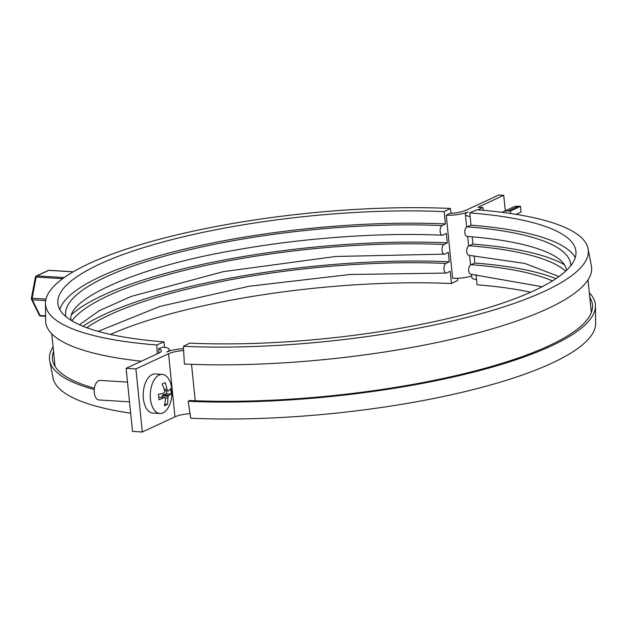 <?xml version="1.0" encoding="UTF-8"?>
<svg xmlns="http://www.w3.org/2000/svg" width="627" height="627" viewBox="0 0 627 627"><rect width="100%" height="100%" fill="white"/><g stroke="black" fill="none" stroke-linecap="round" stroke-linejoin="round"><path stroke-width="0.94" d="M166.382 390.864L166.68 393.787L162.949 394.924L162.087 395.919L161.954 397.44M127.508 382.094L100.195 380.417A9.797 5.384 93.5 0 0 98.635 380.73A9.797 5.384 93.5 0 0 94.183 391.279A9.797 5.384 93.5 0 0 98.995 399.971L129.515 401.836M168.444 390.989A32.447 1.27 -175 0 0 167.589 390.856A32.447 21.953 -139.2 0 0 166.978 389.359A32.596 26.663 -106.9 0 0 165.183 382.595A30.645 7.312 174.2 0 1 162.119 384.022A32.596 25.307 57.8 0 1 164.564 390.488A32.447 27.071 98.4 0 1 164.525 392.275A32.447 15.887 161.8 0 1 163.545 393.27A32.596 5.471 177.1 0 1 158.357 394.312A30.645 24.524 65.1 0 1 158.741 397.04A30.645 24.524 65.1 0 1 158.913 399.76A32.596 10.016 -8.8 0 0 163.984 397.565A32.447 1.27 5 0 1 165.081 397.722A32.447 21.953 40.8 0 1 165.45 399.195A32.596 26.663 73.1 0 1 164.337 405.787A30.645 7.312 -5.8 0 0 167.393 404.36A32.596 25.307 -122.2 0 0 167.864 398.067A32.447 27.071 -81.6 0 0 168.138 396.295A32.447 15.887 -18.2 0 0 168.882 395.292A32.596 5.471 -2.9 0 0 171.155 394.062A30.645 24.524 -114.9 0 0 170.991 391.35A30.645 24.524 -114.9 0 0 170.607 388.622A32.596 10.016 171.2 0 1 168.444 390.989L164.564 390.754M167.589 390.856L164.564 390.668M166.978 389.359L164.172 389.195M163.984 397.565L158.764 397.244M167.393 404.36L164.721 404.196M167.864 398.067L165.128 397.902M168.138 396.295L162.087 395.919M168.882 395.292L162.949 394.924M171.155 394.062L166.68 393.787M171.116 385.19A19.586 10.777 93.5 0 0 162.291 374.413A19.586 10.777 93.5 0 0 159.172 375.04A19.586 10.777 93.5 0 0 150.449 398.913A19.586 10.777 93.5 0 0 159.893 413.514A19.586 10.777 93.5 0 0 163.02 412.887A19.586 10.777 93.5 0 0 169.964 403.898A32.651 32.651 0 0 0 171.116 385.19M159.893 413.514L152.823 413.083A19.586 10.777 -86.5 0 1 143.207 395.7A19.586 10.777 -86.5 0 1 152.095 374.601A19.586 10.777 -86.5 0 1 155.222 373.982L162.291 374.413M510.409 211.064L520.528 206.354L518.357 206.22L508.238 210.931L510.409 211.064L510.66 213.509M508.238 210.931A16.326 13.065 -114.9 0 0 502.956 211.895A16.326 13.065 -114.9 0 0 502.109 212.334M516.107 214.356L521.108 212.036L520.528 206.354M502.956 211.895L513.074 207.192A16.326 13.065 65.1 0 1 518.357 206.22M588.063 248.684L591.386 265.872A271.891 64.855 174.2 0 1 461.002 337.114A271.891 64.855 174.2 0 1 184.385 364.052L183.413 346.308L189.652 343.141A257.909 61.524 174.2 0 0 449.677 318.148A257.909 61.524 174.2 0 0 575.923 251.309A257.909 61.524 174.2 0 0 469.748 212.882L476.982 209.779A270.315 64.479 174.2 0 1 588.063 248.684A270.315 64.479 174.2 0 1 458.431 319.519A270.315 64.479 174.2 0 1 183.413 346.308M469.748 212.882L471.002 225.187A257.909 61.524 174.2 0 1 575.249 257.595M471.002 225.187L467.193 226.817A251.38 59.965 174.2 0 1 570.75 265.746M566.338 270.535L566.283 269.5C564.065 253.833 525.559 240.815 467.287 236.434A4.898 2.876 -85.5 0 1 464.819 232.774A4.898 2.876 -85.5 0 1 467.193 226.817M472.186 236.841L472.923 244.115A257.909 61.524 174.2 0 1 564.661 264.931M472.923 244.115L469.114 245.745A251.38 59.965 174.2 0 1 565.664 271.162M559.01 276.546L524.815 263.442L469.215 255.361A4.898 2.876 -85.5 0 1 466.739 251.701A4.898 2.876 -85.5 0 1 469.114 245.745M474.106 255.761L474.843 263.034A257.909 61.524 174.2 0 1 555.945 278.678M474.843 263.034L471.034 264.672A251.38 59.965 174.2 0 1 552.465 280.92M542.136 286.735L471.136 274.281A4.898 2.876 -85.5 0 1 468.659 270.629A4.898 2.876 -85.5 0 1 471.034 264.672M476.026 274.689L477.053 284.799A257.909 61.524 174.2 0 1 530.622 292.245M589.333 292.84A271.891 64.855 174.2 0 1 595.454 305.858L595.65 323.36A270.315 64.479 174.2 0 1 460.759 392.62A270.315 64.479 174.2 0 1 190.718 418.217L188.171 401.272L189.644 400.52A268.952 64.15 174.2 0 0 458.313 375.048A268.952 64.15 174.2 0 0 592.531 306.141A268.952 64.15 174.2 0 0 589.795 297.386M595.454 305.858A271.891 64.855 174.2 0 1 459.771 375.518A271.891 64.855 174.2 0 1 188.171 401.272M190.028 413.616A16.326 3.895 174.2 0 0 174.972 416.822L142.313 432.003L135.902 368.919L168.561 353.738A16.326 3.895 174.2 0 1 183.648 350.532M142.313 432.003L132.516 431.407L126.105 368.323L135.902 368.919M183.546 348.722A16.326 3.895 -5.8 0 0 166.68 352.029A16.326 3.895 174.2 0 0 169.314 349.545L169.455 350.987M505.299 210.805L503.724 195.295L477.954 207.278L482.853 207.576L483.433 210.327M477.946 209.857L482.853 207.576M466.707 227.099L465.414 214.371A16.326 3.895 -5.8 0 1 468.048 211.887A16.326 3.895 174.2 0 1 446.236 215.21L449.661 213.47A16.326 3.895 -5.8 0 0 466.167 210.178L498.826 194.997L503.724 195.295M465.414 214.371A16.326 3.895 -5.8 0 0 470.125 216.581M476.536 279.666A16.326 3.895 174.2 0 1 471.825 277.455L471.504 274.312M126.105 368.323L158.764 353.134A16.326 3.895 -5.8 0 0 161.398 350.65A16.326 3.895 -5.8 0 0 158.623 348.816L162.589 347.115A16.326 3.895 174.2 0 1 169.314 349.545M53.554 351.379A268.952 64.15 -5.8 0 0 52.637 360.501A268.952 64.15 -5.8 0 0 94.387 388.238M53.091 346.833A271.891 64.855 -5.8 0 0 49.713 360.815A271.891 64.855 -5.8 0 0 94.238 389.492M110.477 334.442A257.909 61.524 -5.8 0 1 451.448 283.545L457.686 280.379L457.569 278.278M49.713 360.815L53.036 377.995A270.315 64.479 -5.8 0 0 130.667 413.209M451.448 283.545L450.202 271.24L446.918 272.91A4.898 2.5 -87.4 0 1 446.212 273.066A4.898 2.5 -87.4 0 1 443.971 269.422A4.898 2.5 -87.4 0 1 445.954 263.442A251.38 59.965 -5.8 0 0 86.808 327.741M82.944 326.244A257.909 61.524 -5.8 0 1 449.238 261.78L445.954 263.442M449.238 261.78L448.281 252.32L444.998 253.982A4.898 2.5 -87.4 0 1 444.292 254.139A4.898 2.5 -87.4 0 1 442.051 250.502A4.898 2.5 -87.4 0 1 444.034 244.522A251.38 59.965 -5.8 0 0 71.917 320.836M71.643 314.527A257.909 61.524 -5.8 0 1 447.317 242.853L444.034 244.522M447.317 242.853L446.353 233.393L443.07 235.054A4.898 2.5 -87.4 0 1 442.372 235.219A4.898 2.5 -87.4 0 1 440.13 231.575A4.898 2.5 -87.4 0 1 442.113 225.595A251.38 59.965 -5.8 0 0 186.039 250.581A251.38 59.965 -5.8 0 0 65.843 316.549M59.8 309.472A257.909 61.524 -5.8 0 1 445.397 223.925L442.113 225.595M445.397 223.925L444.143 211.628A257.909 61.524 -5.8 0 0 184.119 236.614A257.909 61.524 -5.8 0 0 57.872 303.452A257.909 61.524 -5.8 0 0 164.047 341.88L164.603 347.334M444.143 211.628L450.382 208.462A270.315 64.479 -5.8 0 0 180.349 234.067A270.315 64.479 -5.8 0 0 45.457 303.327A270.315 64.479 -5.8 0 0 156.813 344.983L164.047 341.88M471.676 276.013A16.326 3.895 -5.8 0 1 452.639 278.294L446.236 215.21M45.457 303.327L45.653 320.82A271.891 64.855 -5.8 0 0 141.388 361.215M157.236 353.847L156.813 344.983M450.382 208.462L451.126 213.384M158.623 348.816L158.945 353.048M40.896 315.953A1.63 0.901 -86.5 0 1 40.637 316A1.63 0.901 -86.5 0 1 40.042 315.514L32.283 299.792A1.63 0.98 153.7 0 1 31.522 299.4A1.63 0.98 153.7 0 1 31.507 299.385A1.63 0.98 153.7 0 1 31.46 298.946M39.266 315.075A1.63 0.98 -26.3 0 0 39.274 315.099A1.63 0.98 -26.3 0 0 40.042 315.514L45.599 315.851M45.653 300.615L32.283 299.792A1.63 0.901 -86.5 0 1 32.087 299.071A1.63 0.901 -86.5 0 1 32.126 298.24L31.374 298.358A1.63 1.63 0 0 0 31.507 299.385L39.274 315.099A1.63 0.98 -26.3 0 0 39.282 315.122A1.63 1.63 0 0 0 40.637 316L45.599 316.306M45.967 299.095L32.126 298.24L36.139 277.048L35.402 277.228M62.684 278.678L36.139 277.048A1.63 0.901 -86.5 0 1 36.828 275.896L48.757 270.347A1.63 1.309 -114.9 0 0 48.224 270.449L36.303 275.99A1.63 1.309 65.1 0 1 36.828 275.896L64.22 277.573M35.911 276.295A1.63 1.309 65.1 0 1 36.303 275.99A1.63 1.63 0 0 0 35.386 277.165L31.374 298.358M73.171 271.852L48.757 270.347A1.63 0.901 -86.5 0 1 49.016 270.3A1.63 0.901 -86.5 0 1 49.267 270.378M174.972 416.822L168.561 353.738M195.216 400.755L191.517 364.342M73.273 271.789L49.016 270.3A1.63 1.63 0 0 0 48.224 270.449M591.332 312.528L588.008 279.854M470.556 264.947L469.584 255.385M468.628 246.027L467.664 236.465M51.775 333.838L55.09 366.513M98.102 331.362L159.956 306.407L249.037 286.265L350.117 274.485L446.212 273.066M79.519 324.77L99.325 310.647L131.325 296.375L223.463 271.624L335.68 256.474L444.292 254.139M71.133 320.358L70.976 319.331C67.23 299.251 136.811 267.031 233.244 250.494C301.344 238.041 380.142 232.288 442.372 235.219"/></g></svg>
